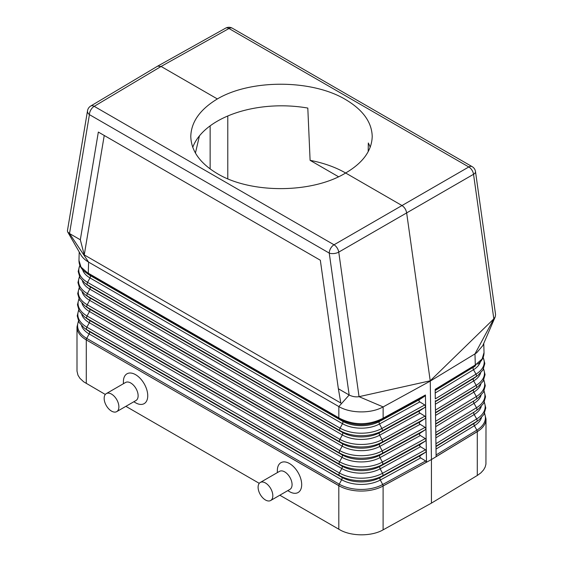 <?xml version="1.0" encoding="UTF-8"?>
<svg xmlns="http://www.w3.org/2000/svg" width="563" height="563" viewBox="0 0 563 563"><rect width="100%" height="100%" fill="white"/><g stroke="black" fill="none" stroke-linecap="round" stroke-linejoin="round"><path stroke-width="0.84" d="M279.832 495.215L340.615 530.247C352.375 536.497 371.911 536.321 383.107 529.853L431.434 503.125L431.434 459.549L381.805 486.699A31.746 18.333 0 0 0 383.107 486.024L383.107 529.853M339.222 418.865L340.228 419.449C353.923 426.254 367.759 426.36 381.728 419.766L382.031 418.788C367.85 425.438 353.81 425.332 339.911 418.471L338.835 417.852L339.222 418.865L88.665 274.209L90.031 275.42A2.266 1.309 -60 0 1 89.989 277.911L87.554 282.359A2.266 1.309 -60 0 0 87.518 284.85L89.862 286.63A2.266 1.309 -60 0 1 89.82 289.122L87.385 293.562A2.266 1.309 -60 0 0 87.349 296.054L89.693 297.834A2.266 1.309 -60 0 1 89.658 300.325L87.216 304.773A2.266 1.309 -60 0 0 87.181 307.264L339.7 453.053L342.044 454.834L89.524 309.045A27.172 15.687 180 0 1 87.216 307.532L84.591 305.561A30.486 17.601 180 0 0 87.181 307.264L89.524 309.045A2.266 1.309 -60 0 1 89.489 311.536L87.047 315.977A2.266 1.309 -60 0 0 87.012 318.468L339.531 464.257L341.875 466.037L89.355 320.248A27.411 15.827 180 0 1 87.033 318.721L84.408 316.758A30.726 17.735 180 0 0 87.012 318.468L89.355 320.248A2.266 1.309 -60 0 1 89.32 322.74L86.885 327.187A2.266 1.309 -60 0 0 86.843 329.679A30.958 17.875 180 0 1 84.218 327.947L86.843 329.918A27.643 15.961 180 0 0 89.186 331.459L86.843 329.679L339.362 475.468A30.958 17.875 0 0 0 382.566 475.791L380.285 477.537A2.266 1.274 -118.7 0 0 380.321 480.028L382.692 484.511L425.649 460.977L426.501 462.181L381.805 486.699A31.746 18.333 0 0 1 338.806 485.693L338.806 485.623C340.925 486.791 340.925 486.812 338.806 485.693L86.287 339.897C84.295 338.652 84.295 338.63 86.287 339.834L86.287 339.834A2.266 1.309 -60 0 1 86.716 338.391A31.148 17.981 180 0 1 78.517 321.332M78.419 321.128L76.99 326.934A31.746 18.333 180 0 0 86.287 339.897L338.806 485.623A2.266 1.309 -60 0 1 339.236 484.18A31.148 17.981 0 0 0 382.692 484.511A2.266 1.274 -118.7 0 1 383.107 485.946L431.434 459.549L477.29 431.645L431.434 459.549L430.259 381.095L406.641 212.814C406.022 209.605 404.438 207.163 401.905 205.488L345.64 173.003C312.078 193.559 250.922 193.869 217.36 173.65C200.048 163.326 191.188 150.919 190.787 136.429C191.188 121.932 200.048 109.44 217.36 98.94L161.095 66.455L228.979 28.509A6.805 3.927 -60 0 1 232.343 28.199A6.805 6.805 0 0 0 225.615 28.15A6.805 3.934 -119.2 0 1 228.979 28.509L468.803 166.972A6.805 3.99 60.1 0 1 473.539 174.298A6.805 3.188 172 0 0 475.503 171.602L495.567 314.59L495.187 316.962L493.828 318.855L430.216 380.799L359.046 396.669L383.136 406.915L381.158 407.915C369.068 413.714 349.757 413.108 338.842 406.577L338.835 417.852L87.244 272.598L81.009 267.087L78.968 260.416L79.221 251.928M88.665 274.209L88.271 273.189L88.602 262.112L338.842 406.577L349.166 395.001L329.249 253.097A6.805 3.927 120 0 1 334.021 244.785L94.197 106.33A6.805 3.927 120 0 0 89.426 114.634L69.516 233.546L67.694 231.956L80.889 254.87C82.487 257.629 85.055 260.043 88.602 262.112L69.516 233.546L80.319 239.782L98.342 132.066L320.333 260.233L104.239 135.472L84.26 254.898L80.319 239.782M87.244 272.598L87.708 273.66L85.309 272.091C81.065 268.903 78.954 265.011 78.968 260.416M76.99 326.934L76.997 371.094L77.968 375.19L79.911 378.301L83.69 381.813L105.309 394.459M125.887 406.338L259.254 483.335M287.756 490.64L289.516 491.654A17.214 9.937 -120 0 0 301.691 484.63A17.214 9.937 -120 0 0 289.516 463.546A17.214 9.937 -120 0 0 277.348 470.577L277.348 472.61M123.403 383.727L123.403 381.693A17.214 9.937 60 0 1 135.577 374.669A17.214 9.937 60 0 1 147.745 395.747A17.214 9.937 60 0 1 135.577 402.777L133.811 401.757M270.669 500.507L289.91 489.395A10.408 6.01 -120 0 0 292.07 484.63A10.408 6.01 -120 0 0 287.524 474.152A10.408 6.01 -120 0 0 279.501 471.365L260.261 482.47A10.408 6.01 -120 0 0 258.1 487.241A10.408 6.01 -120 0 0 262.647 497.713A10.408 6.01 -120 0 0 270.669 500.507A10.408 6.01 -120 0 0 272.823 495.736A10.408 6.01 -120 0 0 268.284 485.264A10.408 6.01 -120 0 0 260.261 482.47M104.162 398.358A10.408 6.01 60 0 1 106.316 393.593A10.408 6.01 60 0 1 114.338 396.38A10.408 6.01 60 0 1 118.884 406.859A10.408 6.01 60 0 1 116.724 411.623A10.408 6.01 60 0 1 108.701 408.837A10.408 6.01 60 0 1 104.162 398.358M106.316 393.593L125.556 382.481A10.408 6.01 60 0 1 133.579 385.275A10.408 6.01 60 0 1 138.125 395.747A10.408 6.01 60 0 1 135.972 400.518L116.724 411.623M435.382 401.7L473.631 378.435A26.693 15.412 180 0 0 475.404 377.231L478.029 375.268A30.008 17.326 180 0 1 476.031 376.619L473.631 378.435A2.266 1.344 -121.3 0 0 473.666 380.926L476.164 385.331L435.459 410.096L435.319 400.638L435.966 445.41M84.26 254.898L340.833 403.024L338.356 388.759L349.166 395.001C352.445 396.641 355.739 397.204 359.046 396.669L338.757 252.111L473.539 174.298L493.828 318.855L474.975 353.895L476.706 352.748L482.78 345.64L495.173 316.99M67.694 231.956L67.412 230.83L87.525 110.735A6.805 4.553 -170.5 0 0 89.426 114.634L329.249 253.097A6.805 3.188 -8 0 0 338.757 252.111A6.805 3.864 59.9 0 0 334.021 244.785L468.803 166.972A6.805 3.927 -60 0 1 472.167 166.655A6.805 6.805 0 0 1 475.503 171.602M338.356 388.759L320.333 260.233M157.668 66.131L161.095 66.455L94.197 106.33A6.805 3.92 -120.8 0 0 90.756 106.013L157.668 66.131M98.342 132.066L104.239 135.472M425.649 460.977L420.688 457.916C419.562 457.1 419.555 456.269 420.645 455.425L425.508 452.265L426.325 450.977L425.466 449.774L420.505 446.712C419.386 445.896 419.372 445.066 420.47 444.228L425.332 441.061L426.149 439.844L426.325 450.977M480.401 361.749A26.51 15.307 180 0 1 473.49 369.722L475.995 374.128L435.298 398.885L435.178 390.166L474.905 365.992L475.306 364.972L482.139 358.976L484.032 352.544L483.758 343.331M85.309 272.091L87.786 273.949A26.461 15.278 180 0 0 90.031 275.42L342.543 421.215A26.461 15.278 0 0 0 379.469 421.49A2.266 1.274 -118.7 0 0 379.504 423.981L381.876 428.464L424.762 404.966L419.801 401.905C418.682 401.088 418.668 400.258 419.759 399.42L424.622 396.253L382.756 419.196L383.136 418.182L382.031 418.788M420.294 433.024L425.156 429.865L425.973 428.64L426.149 439.78L425.29 438.577L420.329 435.516C419.21 434.692 419.196 433.862 420.294 433.024L379.962 455.122A2.266 1.274 -118.7 0 0 379.997 457.613L420.329 435.516M424.762 404.966L425.621 406.169L425.438 395.001L424.622 396.253M435.298 398.885L435.178 390.166M435.255 392.981L473.49 369.722A2.266 1.344 -121.3 0 1 473.455 367.231A26.461 15.278 180 0 0 475.214 366.041L435.22 390.49M435.649 423.798L473.969 400.842A27.172 15.687 180 0 0 475.784 399.624L478.409 397.654A30.486 17.601 180 0 1 476.375 399.026A2.266 1.344 -121.3 0 0 476.34 396.535L435.614 421.307L435.952 445.424M199.443 135.866L195.417 153.066M79.503 276.883A30.198 17.432 180 0 0 87.385 293.562L339.904 439.358A30.198 17.432 0 0 0 382.038 439.675L424.938 416.17L419.977 413.108C418.858 412.292 418.844 411.462 419.935 410.617L424.798 407.457L425.621 406.169M79.256 287.996A30.43 17.573 180 0 0 87.216 304.773L339.735 450.562A30.43 17.573 0 0 0 382.207 450.886L425.114 427.373L425.973 428.64M425.438 395.001L383.136 418.182L383.136 406.915L430.259 381.095L474.975 353.895L475.306 364.972L435.157 389.392M435.966 445.481L436.114 456.635L477.29 431.568C479.014 430.505 481.309 428.774 478.466 430.892A31.746 18.333 180 0 1 477.29 431.645L478.466 430.892A31.746 18.333 180 0 0 486.01 419.027L484.581 413.221M227.783 178.809L227.783 115.985M338.546 176.761L310.1 160.335L307.806 108.068A90.713 52.373 0 0 0 192.75 147.351M435.459 410.096L435.614 421.307M368.195 151.679L368.315 143.002A90.713 52.373 0 0 1 370.215 147.253M217.36 98.94C250.922 79.073 312.078 79.383 345.64 99.581C362.952 109.905 371.812 122.185 372.213 136.429C371.812 150.666 362.952 162.855 345.64 173.003A90.713 52.373 0 0 0 310.1 160.335M425.621 406.24L425.973 428.577M426.325 451.047L426.501 462.181M436.093 454.946L436.015 446.55L474.313 423.249A27.643 15.961 180 0 0 476.157 422.011L478.782 420.04A30.958 17.875 180 0 1 476.72 421.434L474.313 423.249A2.266 1.344 -121.3 0 0 474.356 425.741L476.854 430.146L436.093 454.946L436.114 456.635M436.015 446.55L435.952 445.488M425.114 427.373L420.153 424.312C419.034 423.489 419.02 422.665 420.111 421.821L424.974 418.661L425.797 417.443M484.483 413.425A31.148 17.981 180 0 1 476.854 430.146A2.266 1.344 -121.3 0 1 477.29 431.568L477.29 475.475L431.434 503.125M477.29 475.475L480.886 472.857L483.596 469.887L485.158 467.079L485.932 464.151L486.01 419.027M424.938 416.17L425.797 417.373M338.806 485.686L338.806 529.262M339.911 418.471L340.228 419.449L342.543 421.215A2.266 1.309 -60 0 1 342.508 423.7L340.073 428.147A29.959 17.298 0 0 0 381.876 428.464A2.266 1.274 -118.7 0 1 381.911 430.955L379.631 432.701L419.935 410.617M82.599 269.649A26.51 15.307 180 0 0 89.989 277.911L342.508 423.7A26.51 15.307 0 0 0 379.504 423.981L419.801 401.905M424.798 407.457L381.911 430.955A30.008 17.326 0 0 1 340.038 430.639L342.381 432.419L89.862 286.63A26.693 15.412 180 0 1 87.596 285.138L84.971 283.175A30.008 17.326 180 0 0 87.518 284.85L340.038 430.639A2.266 1.309 -60 0 1 340.073 428.147L87.554 282.359A29.959 17.298 180 0 1 79.897 265.447M82.409 280.937A26.75 15.44 180 0 0 89.82 289.122L342.339 434.91A26.75 15.44 0 0 0 379.666 435.192A2.266 1.274 -118.7 0 1 379.631 432.701A26.693 15.412 0 0 1 342.381 432.419A2.266 1.309 -60 0 1 342.339 434.91L339.904 439.358A2.266 1.309 -60 0 0 339.869 441.842L342.213 443.63A2.266 1.309 -60 0 1 342.17 446.114L339.735 450.562A2.266 1.309 -60 0 0 339.7 453.053A30.486 17.601 0 0 0 382.242 453.377L425.156 429.865M420.111 421.821L379.793 443.911A26.933 15.553 0 0 1 342.213 443.63L89.693 297.834A26.933 15.553 180 0 1 87.406 296.335L84.781 294.372A30.247 17.46 180 0 0 87.349 296.054L339.869 441.842A30.247 17.46 0 0 0 382.08 442.166L379.793 443.911A2.266 1.274 -118.7 0 0 379.828 446.403L382.207 450.886A2.266 1.274 -118.7 0 1 382.242 453.377L379.962 455.122A27.172 15.687 0 0 1 342.044 454.834A2.266 1.309 -60 0 1 342.008 457.325L339.566 461.766A30.669 17.706 0 0 0 382.368 462.089L425.29 438.577M82.184 292.091A26.989 15.581 180 0 0 89.658 300.325L342.17 446.114A26.989 15.581 0 0 0 379.828 446.403L420.153 424.312M78.764 310.22A30.909 17.847 180 0 0 86.885 327.187L339.398 472.976A2.266 1.309 -60 0 0 339.362 475.468L341.706 477.248L89.186 331.459A2.266 1.309 -60 0 1 89.151 333.95L86.716 338.391L339.236 484.18L341.671 479.739A27.7 15.989 0 0 0 380.321 480.028L420.688 457.916M420.645 455.425L380.285 477.537A27.643 15.961 0 0 1 341.706 477.248A2.266 1.309 -60 0 1 341.671 479.739L89.151 333.95A27.7 15.989 180 0 1 81.508 325.562M86.287 339.897L86.287 383.473M81.734 314.407A27.46 15.855 180 0 0 89.32 322.74L341.84 468.529L339.398 472.976A30.909 17.847 0 0 0 382.53 473.3L425.466 449.774M79.01 299.108A30.669 17.706 180 0 0 87.047 315.977L339.566 461.766A2.266 1.309 -60 0 0 339.531 464.257A30.726 17.735 0 0 0 382.404 464.581L380.124 466.333A27.411 15.827 0 0 1 341.875 466.037A2.266 1.309 -60 0 1 341.84 468.529A27.46 15.855 0 0 0 380.159 468.817L420.505 446.712M81.959 303.253A27.221 15.715 180 0 0 89.489 311.536L342.008 457.325A27.221 15.715 0 0 0 379.997 457.613L382.368 462.089A2.266 1.274 -118.7 0 1 382.404 464.581L425.332 441.061M483.11 357.547A29.959 17.298 180 0 1 475.995 374.128A2.266 1.344 -121.3 0 1 476.031 376.619L435.333 401.377M420.47 444.228L380.124 466.333A2.266 1.274 -118.7 0 0 380.159 468.817L382.53 473.3A2.266 1.274 -118.7 0 1 382.566 475.791L425.508 452.265M480.591 373.03A26.75 15.44 180 0 1 473.666 380.926L435.417 404.192M435.537 412.918L473.8 389.638A26.933 15.553 180 0 0 475.594 388.428L478.219 386.464A30.247 17.46 180 0 1 476.207 387.823L473.8 389.638A2.266 1.344 -121.3 0 0 473.835 392.13L435.572 415.41M476.305 364.36L474.905 365.992M419.759 399.42L379.469 421.49L382.756 419.196M480.816 384.184A26.989 15.581 180 0 1 473.835 392.13L476.34 396.535A30.43 17.573 180 0 0 483.744 380.088M481.041 395.346A27.221 15.715 180 0 1 474.011 403.333A2.266 1.344 -121.3 0 1 473.969 400.842L435.699 424.129M210.14 168.949L210.14 125.852M424.974 418.661L382.08 442.166A2.266 1.274 -118.7 0 0 382.038 439.675L379.666 435.192L419.977 413.108M435.811 435.016L474.145 412.046A27.411 15.827 180 0 0 475.967 410.814L478.592 408.851A30.726 17.735 180 0 1 476.551 410.23A2.266 1.344 -121.3 0 0 476.509 407.739L474.011 403.333L435.734 426.62M483.99 391.201A30.669 17.706 180 0 1 476.509 407.739L435.776 432.525M435.495 412.588L476.207 387.823A2.266 1.344 -121.3 0 0 476.164 385.331A30.198 17.432 180 0 0 483.497 368.976M435.861 435.34L474.145 412.046A2.266 1.344 -121.3 0 0 474.18 414.537L476.685 418.942A2.266 1.344 -121.3 0 1 476.72 421.434L435.973 446.227M481.492 417.655A27.7 15.989 180 0 1 474.356 425.741L436.051 449.042M484.236 402.313A30.909 17.847 180 0 1 476.685 418.942L435.938 443.735M481.266 406.5A27.46 15.855 180 0 1 474.18 414.537L435.896 437.831M84.591 305.561L79.538 300.086L77.701 293.647L79.165 287.806M84.218 327.947L79.087 322.395L77.222 315.864L78.665 310.016M84.408 316.758L79.313 311.24L77.462 304.752L78.911 298.911M84.971 283.175L80.059 277.897L78.173 271.422L79.826 265.272M84.781 294.372L79.833 289.051L77.94 282.535L79.411 276.693M90.756 106.013A6.805 6.805 0 0 0 87.525 110.735M478.219 386.464L483.167 381.144L485.06 374.627L483.589 368.786M225.615 28.15L157.717 66.103M232.343 28.199L472.167 166.655M478.409 397.654L483.462 392.179L485.299 385.739L483.835 379.898M477.72 364.17C481.942 360.989 484.046 357.118 484.032 352.544M478.782 420.04L483.913 414.488L485.778 407.957L484.335 402.109M478.592 408.851L483.687 403.333L485.538 396.845L484.089 391.004M478.029 375.268L482.941 369.99L484.827 363.515L483.181 357.371"/></g></svg>
